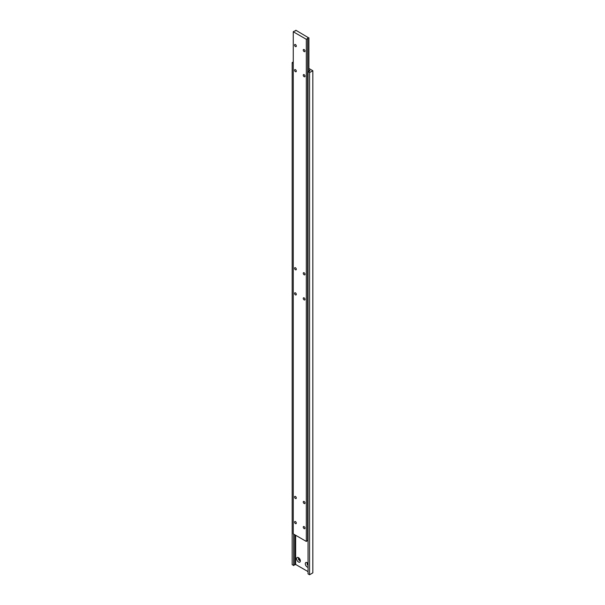 <?xml version="1.0" encoding="UTF-8"?>
<svg xmlns="http://www.w3.org/2000/svg" width="605" height="605" viewBox="0 0 605 605"><rect width="100%" height="100%" fill="white"/><g stroke="black" fill="none" stroke-linecap="round" stroke-linejoin="round"><path stroke-width="0.91" d="M295.437 44.558A1.233 0.711 -120 0 0 294.816 44.498A1.233 0.711 -120 0 0 294.627 45.488A1.233 0.711 -120 0 0 295.437 46.57A1.233 0.711 -120 0 0 296.049 46.63A1.233 0.711 -120 0 0 296.238 45.647A1.233 0.711 -120 0 0 295.437 44.558M295.437 292.865A1.233 0.711 -120 0 0 294.816 292.805A1.233 0.711 -120 0 0 294.627 293.788A1.233 0.711 -120 0 0 295.437 294.877A1.233 0.711 -120 0 0 296.049 294.938A1.233 0.711 -120 0 0 296.238 293.947A1.233 0.711 -120 0 0 295.437 292.865M304.134 501.5A1.233 0.711 -120 0 0 303.513 501.439A1.233 0.711 -120 0 0 303.324 502.422A1.233 0.711 -120 0 0 304.134 503.511A1.233 0.711 -120 0 0 304.746 503.572A1.233 0.711 -120 0 0 304.935 502.581A1.233 0.711 -120 0 0 304.134 501.5M304.134 297.887A1.233 0.711 -120 0 0 303.513 297.826A1.233 0.711 -120 0 0 303.324 298.81A1.233 0.711 -120 0 0 304.134 299.899A1.233 0.711 -120 0 0 304.746 299.959A1.233 0.711 -120 0 0 304.935 298.968A1.233 0.711 -120 0 0 304.134 297.887M304.134 526.607A1.233 0.711 -120 0 0 303.513 526.547A1.233 0.711 -120 0 0 303.324 527.53A1.233 0.711 -120 0 0 304.134 528.619A1.233 0.711 -120 0 0 304.746 528.679A1.233 0.711 -120 0 0 304.935 527.689A1.233 0.711 -120 0 0 304.134 526.607M304.134 272.779A1.233 0.711 -120 0 0 303.513 272.719A1.233 0.711 -120 0 0 303.324 273.702A1.233 0.711 -120 0 0 304.134 274.791A1.233 0.711 -120 0 0 304.746 274.851A1.233 0.711 -120 0 0 304.935 273.861A1.233 0.711 -120 0 0 304.134 272.779M295.437 69.666A1.233 0.711 -120 0 0 294.816 69.605A1.233 0.711 -120 0 0 294.627 70.588A1.233 0.711 -120 0 0 295.437 71.677A1.233 0.711 -120 0 0 296.049 71.738A1.233 0.711 -120 0 0 296.238 70.755A1.233 0.711 -120 0 0 295.437 69.666M304.134 74.687A1.233 0.711 -120 0 0 303.513 74.627A1.233 0.711 -120 0 0 303.324 75.61A1.233 0.711 -120 0 0 304.134 76.699A1.233 0.711 -120 0 0 304.746 76.759A1.233 0.711 -120 0 0 304.935 75.769A1.233 0.711 -120 0 0 304.134 74.687M295.437 496.478A1.233 0.711 -120 0 0 294.816 496.418A1.233 0.711 -120 0 0 294.627 497.401A1.233 0.711 -120 0 0 295.437 498.49A1.233 0.711 -120 0 0 296.049 498.55A1.233 0.711 -120 0 0 296.238 497.567A1.233 0.711 -120 0 0 295.437 496.478M295.437 267.758A1.233 0.711 -120 0 0 294.816 267.697A1.233 0.711 -120 0 0 294.627 268.68A1.233 0.711 -120 0 0 295.437 269.769A1.233 0.711 -120 0 0 296.049 269.83A1.233 0.711 -120 0 0 296.238 268.839A1.233 0.711 -120 0 0 295.437 267.758M295.437 521.586A1.233 0.711 -120 0 0 294.816 521.525A1.233 0.711 -120 0 0 294.627 522.508A1.233 0.711 -120 0 0 295.437 523.597A1.233 0.711 -120 0 0 296.049 523.658A1.233 0.711 -120 0 0 296.238 522.667A1.233 0.711 -120 0 0 295.437 521.586M304.134 49.58A1.233 0.711 -120 0 0 303.513 49.519A1.233 0.711 -120 0 0 303.324 50.51A1.233 0.711 -120 0 0 304.134 51.591A1.233 0.711 -120 0 0 304.746 51.652A1.233 0.711 -120 0 0 304.935 50.669A1.233 0.711 -120 0 0 304.134 49.58M295.671 30.363A0.923 0.529 180 0 1 295.701 30.5A0.923 0.529 180 0 1 294.544 31.014L293.259 31.755L306.304 39.287L307.59 38.546A0.923 0.529 180 0 1 307.559 38.41A0.923 0.529 180 0 1 308.716 37.896L295.868 30.25L295.671 30.636M308.913 37.782L308.913 71.579M293.259 31.755L293.259 533.89L306.304 541.422L307.59 540.681L307.59 38.546M306.304 39.287L306.304 541.422M308.716 37.896L308.716 71.624M307.59 540.401A0.923 0.529 180 0 1 308.043 540.068M307.703 563.051A1.384 0.802 -120 0 0 307.385 563.111A1.384 0.802 -120 0 0 307.166 564.2A1.384 0.802 -120 0 0 308.043 565.425M307.612 563.051A1.384 0.802 -120 0 0 307.499 563.52A1.384 0.802 -120 0 0 308.043 564.851A1.391 0.802 -120 0 1 307.499 563.512M308.043 563.406A2.662 1.535 -120 0 0 307.174 562.658L307.174 562.658A2.662 1.535 -120 0 0 305.291 563.747A2.662 1.535 -120 0 0 307.174 567.006A2.662 1.535 -120 0 0 308.043 567.263M299.006 558.029A1.384 0.802 -120 0 0 298.688 558.09A1.384 0.802 -120 0 0 298.477 559.202A1.384 0.802 -120 0 0 299.377 560.419A1.384 0.802 -120 0 0 300.072 560.487A1.384 0.802 -120 0 0 300.284 560.245M298.915 558.029A1.384 0.802 -120 0 0 298.802 558.498A1.384 0.802 -120 0 0 299.777 560.192L299.777 560.192A1.384 0.802 -120 0 0 300.239 560.321M298.802 558.491A1.391 0.802 -120 0 0 299.777 560.192L299.777 560.192M298.477 557.644A2.662 1.535 -120 0 0 296.594 558.725A2.662 1.535 -120 0 0 298.477 561.985A2.662 1.535 -120 0 0 300.36 560.895A2.662 1.535 -120 0 0 298.477 557.644L298.477 557.644M295.648 535.266L295.648 564.457L308.043 571.612M308.913 69.983L310.002 70.611L309.367 71.246M309.367 70.974A0.923 0.529 180 0 1 309.405 71.11A0.923 0.529 180 0 1 308.24 71.624L309.563 72.615L312.83 70.732L308.913 68.478M312.83 70.732L312.83 572.867L309.563 574.75L308.043 573.873L308.043 71.738M293.259 61.944L292.17 62.572L292.17 564.707L293.894 565.471L293.894 534.253M293.697 534.139L293.697 565.584M292.17 62.572L293.259 63.2M295.021 534.903L295.021 564.82L295.648 564.457M293.894 565.199A0.923 0.529 180 0 1 295.021 564.82M309.563 72.615L309.563 574.75"/></g></svg>
